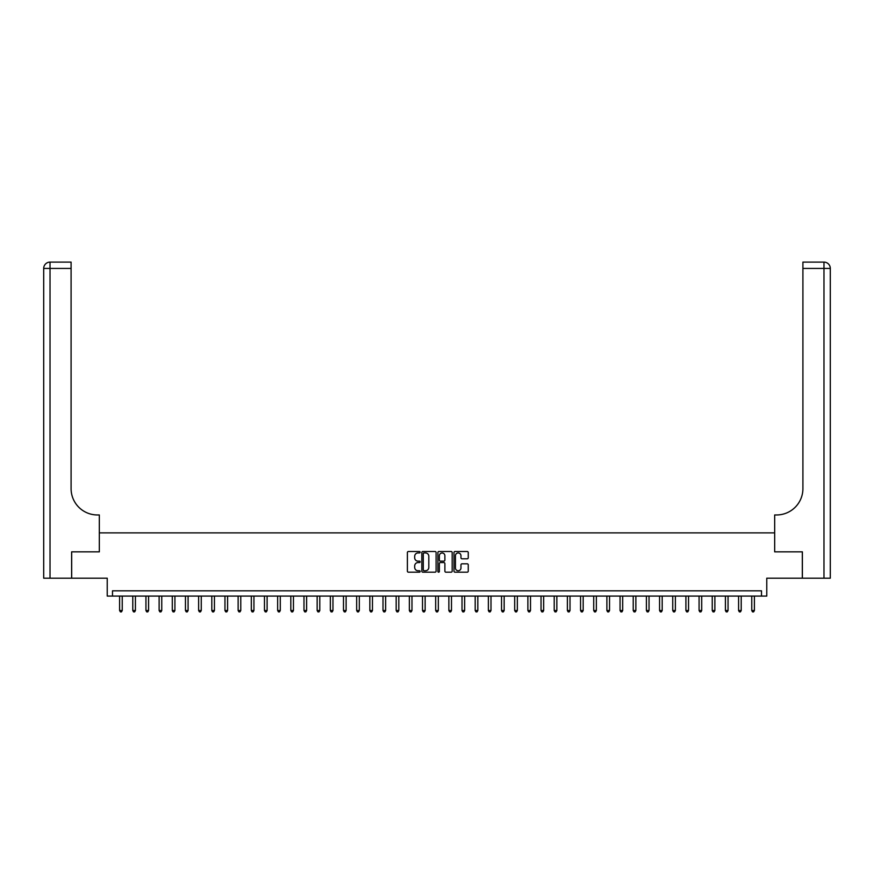 <?xml version="1.0" encoding="UTF-8"?>
<svg xmlns="http://www.w3.org/2000/svg" width="874" height="874" viewBox="0 0 874 874"><rect width="100%" height="100%" fill="white"/><g stroke="black" fill="none" stroke-linecap="round" stroke-linejoin="round"><path stroke-width="1.31" d="M420.143 552.226A0.721 0.721 0 0 0 419.422 551.505L408.431 551.505A1.038 1.038 0 0 0 407.393 552.543L407.393 571.159A1.038 1.038 0 0 0 408.431 572.186L419.422 572.186A0.721 0.721 0 0 0 420.143 571.465A0.721 0.721 0 0 0 419.422 570.744L418.001 570.744A3.31 3.31 0 0 1 414.691 567.434L414.691 565.882A3.31 3.31 0 0 1 418.001 562.572L419.422 562.572A0.721 0.721 0 0 0 420.143 561.851A0.721 0.721 0 0 0 419.422 561.13L418.001 561.13A3.31 3.31 0 0 1 414.691 557.82L414.691 556.268A3.31 3.31 0 0 1 418.001 552.958L419.422 552.958A0.721 0.721 0 0 0 420.143 552.226M467.219 558.803A1.038 1.038 0 0 0 468.256 557.765L468.256 552.543A1.038 1.038 0 0 0 467.219 551.505L455.015 551.505A1.038 1.038 0 0 0 453.988 552.543L453.988 571.159A1.038 1.038 0 0 0 455.015 572.186L467.219 572.186A1.038 1.038 0 0 0 468.256 571.159L468.256 564.844A1.038 1.038 0 0 0 467.219 563.817L461.996 563.817A1.038 1.038 0 0 0 460.969 564.844L460.969 567.98A2.764 2.764 0 0 1 458.205 570.744A2.764 2.764 0 0 1 455.43 567.98L455.43 555.722A2.764 2.764 0 0 1 458.205 552.958A2.764 2.764 0 0 1 460.969 555.722L460.969 557.765A1.038 1.038 0 0 0 461.996 558.803L467.219 558.803M761.505 596.09L766.771 596.09L766.771 578.184L802.332 578.184L802.332 551.844L774.67 551.844L774.67 532.878L99.33 532.878L99.33 551.844L99.33 514.961L97.429 514.961A26.34 26.34 0 0 1 71.089 488.621L71.089 268.427L50.026 268.427L50.026 578.184L71.624 578.184L71.624 551.844L99.33 551.844L71.668 551.844L71.668 578.184L107.229 578.184L107.229 596.09L761.505 596.09L761.505 590.824L112.495 590.824L112.495 596.09M436.093 552.543A1.038 1.038 0 0 0 435.066 551.505L422.863 551.505A1.038 1.038 0 0 0 421.825 552.543L421.825 571.159A1.038 1.038 0 0 0 422.863 572.186L435.066 572.186A1.038 1.038 0 0 0 436.093 571.159L436.093 552.543M438.934 551.505L451.137 551.505A1.038 1.038 0 0 1 452.175 552.543L452.175 571.159A1.038 1.038 0 0 1 451.137 572.186L445.915 572.186A1.038 1.038 0 0 1 444.888 571.159L444.888 563.61A1.038 1.038 0 0 0 443.85 562.572L440.387 562.572A1.038 1.038 0 0 0 439.349 563.61L439.349 571.465A0.721 0.721 0 0 1 438.628 572.186A0.721 0.721 0 0 1 437.907 571.465L437.907 552.543A1.038 1.038 0 0 1 438.934 551.505M423.999 552.958A0.721 0.721 0 0 0 423.267 553.679L423.267 570.023A0.721 0.721 0 0 0 423.999 570.744L425.496 570.744A3.31 3.31 0 0 0 428.806 567.434L428.806 556.268A3.31 3.31 0 0 0 425.496 552.958L423.999 552.958M444.888 555.777A2.764 2.764 0 0 0 442.124 553.002A2.764 2.764 0 0 0 439.349 555.777L439.349 560.092A1.038 1.038 0 0 0 440.387 561.13L443.85 561.13A1.038 1.038 0 0 0 444.888 560.092L444.888 555.777M119.607 596.09L119.607 610.522L122.24 610.522L122.24 596.09M122.24 610.522L121.453 611.898L120.404 611.898L119.607 610.522M132.782 596.09L132.782 610.522L135.415 610.522L135.415 596.09M135.415 610.522L134.629 611.898L133.569 611.898L132.782 610.522M145.947 596.09L145.947 610.522L148.58 610.522L148.58 596.09M148.58 610.522L147.793 611.898L146.745 611.898L145.947 610.522M159.123 596.09L159.123 610.522L161.756 610.522L161.756 596.09M161.756 610.522L160.958 611.898L159.909 611.898L159.123 610.522M172.287 596.09L172.287 610.522L174.92 610.522L174.92 596.09M174.92 610.522L174.134 611.898L173.074 611.898L172.287 610.522M50.026 578.184L43.7 578.184L43.7 268.427A6.326 6.326 0 0 1 50.026 262.102L71.089 262.102L71.089 268.427M97.429 514.961A26.34 26.34 0 0 1 71.089 488.621M43.7 268.427A6.326 6.326 0 0 1 50.026 262.102L50.026 268.427L43.7 268.427M830.3 578.184L802.376 578.184L802.376 551.844L774.67 551.844L774.67 514.961L776.571 514.961A26.34 26.34 0 0 0 802.911 488.621L802.911 262.102L823.974 262.102A6.326 6.326 0 0 1 830.3 268.427L830.3 578.184L830.3 268.427A6.326 6.326 0 0 0 823.974 262.102A6.326 6.326 0 0 1 830.3 268.427A6.326 6.326 0 0 0 823.974 262.102L823.974 268.427L802.911 268.427M776.571 514.961A26.34 26.34 0 0 0 802.911 488.621M185.463 596.09L185.463 610.522L188.096 610.522L188.096 596.09M188.096 610.522L187.298 611.898L186.249 611.898L185.463 610.522M198.627 596.09L198.627 610.522L201.26 610.522L201.26 596.09M201.26 610.522L200.474 611.898L199.414 611.898L198.627 610.522M211.803 596.09L211.803 610.522L214.436 610.522L214.436 596.09M214.436 610.522L213.638 611.898L212.59 611.898L211.803 610.522M224.968 596.09L224.968 610.522L227.601 610.522L227.601 596.09M227.601 610.522L226.814 611.898L225.754 611.898L224.968 610.522M238.132 596.09L238.132 610.522L240.776 610.522L240.776 596.09M240.776 610.522L239.979 611.898L238.93 611.898L238.132 610.522M251.308 596.09L251.308 610.522L253.941 610.522L253.941 596.09M253.941 610.522L253.154 611.898L252.094 611.898L251.308 610.522M264.472 596.09L264.472 610.522L267.116 610.522L267.116 596.09M267.116 610.522L266.319 611.898L265.27 611.898L264.472 610.522M277.648 596.09L277.648 610.522L280.281 610.522L280.281 596.09M280.281 610.522L279.494 611.898L278.435 611.898L277.648 610.522M290.813 596.09L290.813 610.522L293.446 610.522L293.446 596.09M293.446 610.522L292.659 611.898L291.61 611.898L290.813 610.522M303.988 596.09L303.988 610.522L306.621 610.522L306.621 596.09M306.621 610.522L305.834 611.898L304.775 611.898L303.988 610.522M317.153 596.09L317.153 610.522L319.786 610.522L319.786 596.09M319.786 610.522L318.999 611.898L317.95 611.898L317.153 610.522M330.328 596.09L330.328 610.522L332.961 610.522L332.961 596.09M332.961 610.522L332.175 611.898L331.115 611.898L330.328 610.522M343.493 596.09L343.493 610.522L346.126 610.522L346.126 596.09M346.126 610.522L345.339 611.898L344.29 611.898L343.493 610.522M356.668 596.09L356.668 610.522L359.301 610.522L359.301 596.09M359.301 610.522L358.504 611.898L357.455 611.898L356.668 610.522M369.833 596.09L369.833 610.522L372.466 610.522L372.466 596.09M372.466 610.522L371.679 611.898L370.62 611.898L369.833 610.522M383.009 596.09L383.009 610.522L385.642 610.522L385.642 596.09M385.642 610.522L384.844 611.898L383.795 611.898L383.009 610.522M396.173 596.09L396.173 610.522L398.806 610.522L398.806 596.09M398.806 610.522L398.02 611.898L396.96 611.898L396.173 610.522M409.349 596.09L409.349 610.522L411.982 610.522L411.982 596.09M411.982 610.522L411.184 611.898L410.135 611.898L409.349 610.522M422.513 596.09L422.513 610.522L425.146 610.522L425.146 596.09M425.146 610.522L424.36 611.898L423.3 611.898L422.513 610.522M435.678 596.09L435.678 610.522L438.322 610.522L438.322 596.09M438.322 610.522L437.524 611.898L436.476 611.898L435.678 610.522M448.854 596.09L448.854 610.522L451.487 610.522L451.487 596.09M451.487 610.522L450.7 611.898L449.64 611.898L448.854 610.522M462.018 596.09L462.018 610.522L464.651 610.522L464.651 596.09M464.651 610.522L463.865 611.898L462.816 611.898L462.018 610.522M475.194 596.09L475.194 610.522L477.827 610.522L477.827 596.09M477.827 610.522L477.04 611.898L475.98 611.898L475.194 610.522M488.358 596.09L488.358 610.522L490.991 610.522L490.991 596.09M490.991 610.522L490.205 611.898L489.156 611.898L488.358 610.522M501.534 596.09L501.534 610.522L504.167 610.522L504.167 596.09M504.167 610.522L503.38 611.898L502.321 611.898L501.534 610.522M514.699 596.09L514.699 610.522L517.332 610.522L517.332 596.09M517.332 610.522L516.545 611.898L515.496 611.898L514.699 610.522M527.874 596.09L527.874 610.522L530.507 610.522L530.507 596.09M530.507 610.522L529.71 611.898L528.661 611.898L527.874 610.522M541.039 596.09L541.039 610.522L543.672 610.522L543.672 596.09M543.672 610.522L542.885 611.898L541.825 611.898L541.039 610.522M554.214 596.09L554.214 610.522L556.847 610.522L556.847 596.09M556.847 610.522L556.05 611.898L555.001 611.898L554.214 610.522M567.379 596.09L567.379 610.522L570.012 610.522L570.012 596.09M570.012 610.522L569.225 611.898L568.166 611.898L567.379 610.522M580.554 596.09L580.554 610.522L583.187 610.522L583.187 596.09M583.187 610.522L582.39 611.898L581.341 611.898L580.554 610.522M593.719 596.09L593.719 610.522L596.352 610.522L596.352 596.09M596.352 610.522L595.565 611.898L594.506 611.898L593.719 610.522M606.884 596.09L606.884 610.522L609.528 610.522L609.528 596.09M609.528 610.522L608.73 611.898L607.681 611.898L606.884 610.522M620.059 596.09L620.059 610.522L622.692 610.522L622.692 596.09M622.692 610.522L621.906 611.898L620.846 611.898L620.059 610.522M633.224 596.09L633.224 610.522L635.868 610.522L635.868 596.09M635.868 610.522L635.07 611.898L634.021 611.898L633.224 610.522M646.399 596.09L646.399 610.522L649.032 610.522L649.032 596.09M649.032 610.522L648.246 611.898L647.186 611.898L646.399 610.522M659.564 596.09L659.564 610.522L662.197 610.522L662.197 596.09M662.197 610.522L661.41 611.898L660.362 611.898L659.564 610.522M672.74 596.09L672.74 610.522L675.373 610.522L675.373 596.09M675.373 610.522L674.586 611.898L673.526 611.898L672.74 610.522M685.904 596.09L685.904 610.522L688.537 610.522L688.537 596.09M688.537 610.522L687.751 611.898L686.702 611.898L685.904 610.522M699.08 596.09L699.08 610.522L701.713 610.522L701.713 596.09M701.713 610.522L700.926 611.898L699.866 611.898L699.08 610.522M712.244 596.09L712.244 610.522L714.877 610.522L714.877 596.09M714.877 610.522L714.091 611.898L713.042 611.898L712.244 610.522M725.42 596.09L725.42 610.522L728.053 610.522L728.053 596.09M728.053 610.522L727.255 611.898L726.207 611.898L725.42 610.522M738.585 596.09L738.585 610.522L741.218 610.522L741.218 596.09M741.218 610.522L740.431 611.898L739.371 611.898L738.585 610.522M751.76 596.09L751.76 610.522L754.393 610.522L754.393 596.09M754.393 610.522L753.596 611.898L752.547 611.898L751.76 610.522M823.974 578.184L823.974 268.427L830.3 268.427"/></g></svg>
